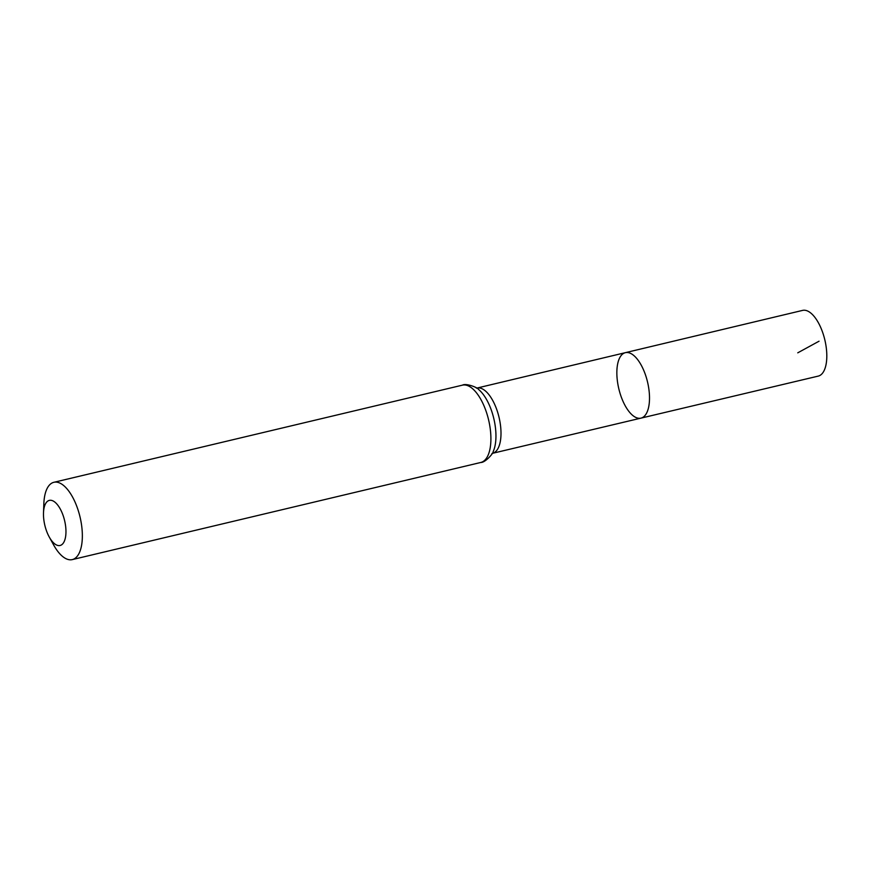 <?xml version="1.0" encoding="UTF-8"?>
<svg xmlns="http://www.w3.org/2000/svg" width="870" height="870" viewBox="0 0 870 870"><rect width="100%" height="100%" fill="white"/><g stroke="black" fill="none" stroke-linecap="round" stroke-linejoin="round"><path stroke-width="1.3" d="M625.399 352.665A33.647 14.746 76.6 0 1 647.53 381.984A33.647 14.746 76.6 0 1 640.962 418.133A33.647 14.746 76.6 0 1 620.56 394.936A33.647 14.746 76.6 0 1 625.399 352.665A33.647 14.746 76.6 0 1 647.53 381.984A33.647 14.746 76.6 0 1 640.962 418.133L818.224 376.112A33.778 14.801 76.6 0 0 823.085 333.678A33.778 14.801 76.6 0 0 802.608 310.394L476.967 388.063A33.538 14.703 76.6 0 1 499.032 417.296A33.538 14.703 76.6 0 1 492.474 453.324L640.962 418.133M46.023 529.504A23.175 10.157 76.6 0 1 43.5 512.854A23.175 10.157 76.6 0 1 57.115 504.328A23.175 10.157 76.6 0 1 65.239 538.476A23.175 10.157 76.6 0 1 49.242 536.986A23.175 10.157 76.6 0 1 46.023 529.504M43.5 512.854L43.848 503.665A39.737 17.422 76.6 0 1 53.886 482.295A39.737 17.422 76.6 0 1 80.018 516.921A39.737 17.422 76.6 0 1 72.264 559.606A39.737 17.422 76.6 0 1 53.679 545.033L49.242 536.986M797.757 352.828L819.051 341.203M462.438 385.149A39.737 17.422 76.6 0 1 488.57 419.775A39.737 17.422 76.6 0 1 480.816 462.459C485.079 462.829 493.584 453.161 493.181 451.573A36.638 16.062 76.6 0 0 493.801 418.535A36.638 16.062 76.6 0 0 478.38 389.303C478.021 387.715 466.07 382.909 462.438 385.149L53.886 482.295M476.347 388.107L476.967 388.063M491.909 453.564L492.474 453.324M72.264 559.606L480.816 462.459"/></g></svg>
